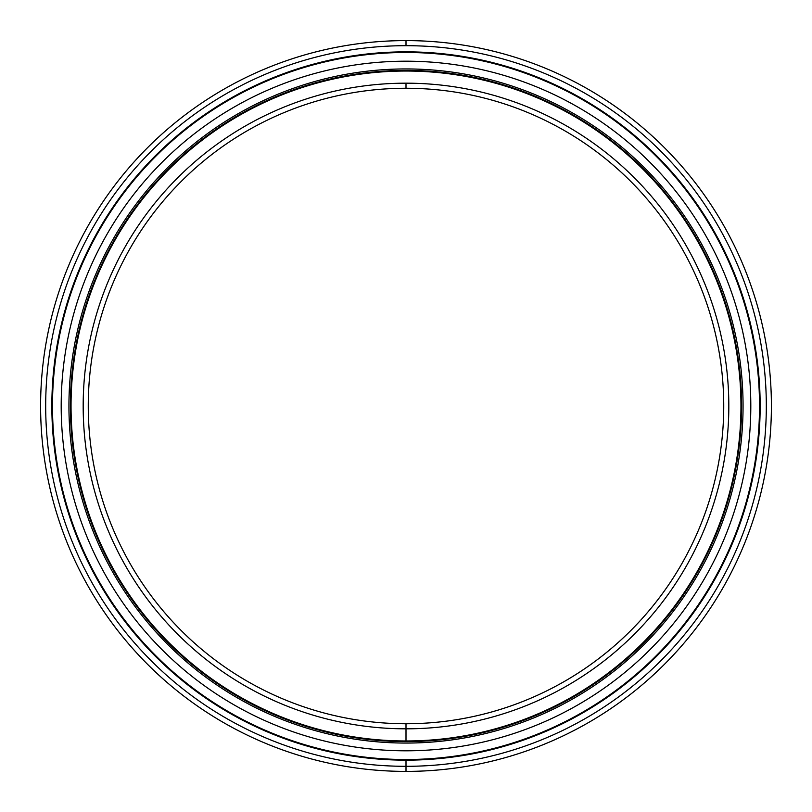 <?xml version="1.0" encoding="UTF-8"?>
<svg xmlns="http://www.w3.org/2000/svg" width="812" height="812" viewBox="0 0 812 812"><rect width="100%" height="100%" fill="white"/><g stroke="black" fill="none" stroke-linecap="round" stroke-linejoin="round"><path stroke-width="1.22" d="M406 88.264A317.736 317.736 0 0 0 88.264 406A317.736 317.736 0 0 0 406 723.736A317.736 317.736 0 0 1 88.264 406A317.736 317.736 0 0 1 406 88.264L406 83.179A322.821 322.821 0 0 0 83.179 406A322.821 322.821 0 0 0 406 728.821L406 723.736L406 728.821A322.821 322.821 0 0 1 83.179 406A322.821 322.821 0 0 1 406 83.179A322.821 322.821 0 0 1 728.821 406A322.821 322.821 0 0 1 406 728.821A322.821 322.821 0 0 0 728.821 406A322.821 322.821 0 0 0 406 83.179L406 88.264A317.736 317.736 0 0 1 723.736 406A317.736 317.736 0 0 1 406 723.736A317.736 317.736 0 0 0 723.736 406A317.736 317.736 0 0 0 406 88.264M406 741.6L406 740.96L406 741.6A335.6 335.6 0 0 0 741.6 406A335.6 335.6 0 0 0 406 70.4L406 71.04A334.96 334.96 0 0 1 740.96 406A334.96 334.96 0 0 1 406 740.96A334.96 334.96 0 0 1 71.04 406A334.96 334.96 0 0 1 406 71.04L406 70.4A335.6 335.6 0 0 1 741.6 406A335.6 335.6 0 0 1 406 741.6A335.6 335.6 0 0 1 70.4 406A335.6 335.6 0 0 1 406 70.4A335.6 335.6 0 0 0 70.4 406A335.6 335.6 0 0 0 406 741.6L406 740.96A334.96 334.96 0 0 0 740.96 406A334.96 334.96 0 0 0 406 71.04A334.96 334.96 0 0 0 71.04 406A334.96 334.96 0 0 0 406 740.96L406 723.736M406 759.514A353.514 353.514 0 0 0 759.514 406A353.514 353.514 0 0 0 406 52.486A353.514 353.514 0 0 1 759.514 406A353.514 353.514 0 0 1 406 759.514L406 760.154A354.154 354.154 0 0 1 51.846 406A354.154 354.154 0 0 1 406 51.846A354.154 354.154 0 0 1 760.154 406A354.154 354.154 0 0 1 406 760.154L406 759.514L406 760.154A354.154 354.154 0 0 0 760.154 406A354.154 354.154 0 0 0 406 51.846L406 52.486A353.514 353.514 0 0 0 52.486 406A353.514 353.514 0 0 0 406 759.514A353.514 353.514 0 0 1 52.486 406A353.514 353.514 0 0 1 406 52.486L406 51.846A354.154 354.154 0 0 0 51.846 406A354.154 354.154 0 0 0 406 760.154L406 771.4A365.4 365.4 0 0 0 771.4 406A365.4 365.4 0 0 0 406 40.6L406 45.685A360.315 360.315 0 0 1 766.315 406A360.315 360.315 0 0 1 406 766.315A360.315 360.315 0 0 1 45.685 406A360.315 360.315 0 0 1 406 45.685L406 40.6A365.4 365.4 0 0 1 771.4 406A365.4 365.4 0 0 1 406 771.4A365.4 365.4 0 0 1 40.6 406A365.4 365.4 0 0 1 406 40.6A365.4 365.4 0 0 0 40.6 406A365.4 365.4 0 0 0 406 771.4L406 766.315A360.315 360.315 0 0 0 766.315 406A360.315 360.315 0 0 0 406 45.685A360.315 360.315 0 0 0 45.685 406A360.315 360.315 0 0 0 406 766.315L406 771.4M406 750.806A344.806 344.806 0 0 0 750.806 406A344.806 344.806 0 0 0 406 61.194A344.806 344.806 0 0 0 61.194 406A344.806 344.806 0 0 0 406 750.806A344.806 344.806 0 0 1 61.194 406A344.806 344.806 0 0 1 406 61.194A344.806 344.806 0 0 1 750.806 406A344.806 344.806 0 0 1 406 750.806L414.881 750.694M406 68.939A337.061 337.061 0 0 0 68.939 406A337.061 337.061 0 0 0 406 743.061L414.678 742.95L406 743.061A337.061 337.061 0 0 0 743.061 406A337.061 337.061 0 0 0 406 68.939L414.678 69.05L406 68.939A337.061 337.061 0 0 1 743.061 406A337.061 337.061 0 0 1 406 743.061A337.061 337.061 0 0 1 68.939 406A337.061 337.061 0 0 1 406 68.939M406 61.194L414.881 61.306"/></g></svg>

